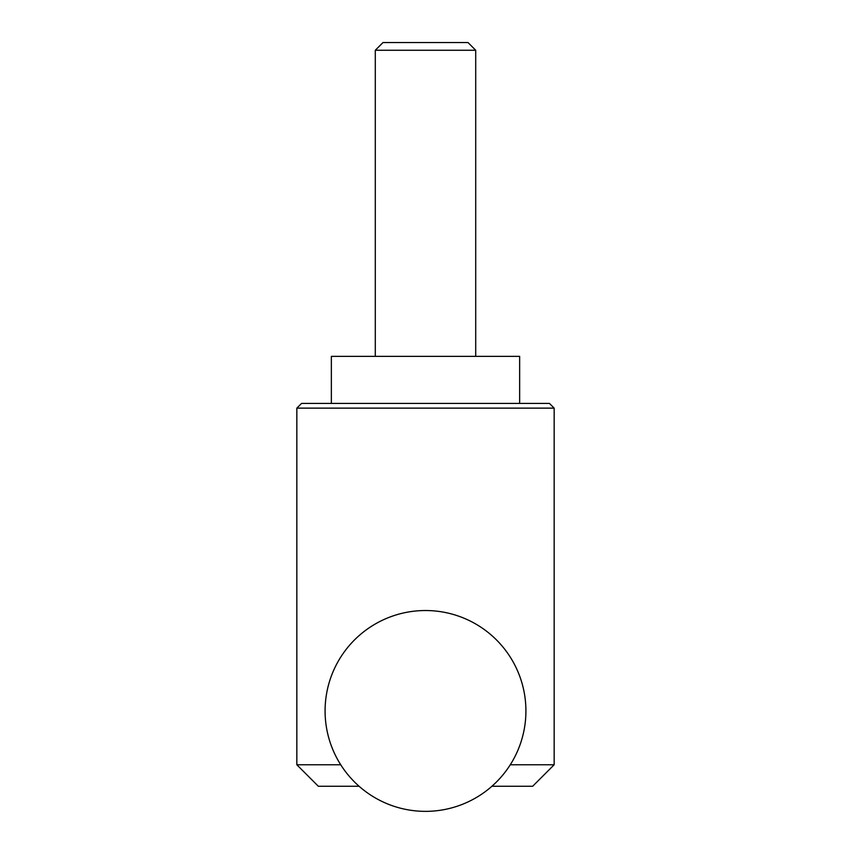 <?xml version="1.0" encoding="UTF-8"?>
<svg xmlns="http://www.w3.org/2000/svg" width="851" height="851" viewBox="0 0 851 851"><rect width="100%" height="100%" fill="white"/><g stroke="black" fill="none" stroke-linecap="round" stroke-linejoin="round"><path stroke-width="1.28" d="M475.709 50.252L375.291 50.252L382.993 42.55L468.007 42.55L475.709 50.252L475.709 356.356M554.161 408.129L549.448 403.427L301.552 403.427L296.839 408.129L554.161 408.129L554.161 764.772L510.281 764.772M296.839 408.129L296.839 764.772L340.719 764.772M296.839 764.772L318.338 786.26L359.079 786.26M491.921 786.26L532.662 786.26L554.161 764.772M331.358 403.427L331.358 356.356L519.642 356.356L519.642 403.427M375.291 50.252L375.291 356.356M425.5 610.529A100.418 100.418 0 0 0 338.538 761.156A100.418 100.418 0 0 0 512.462 761.156A100.418 100.418 0 0 0 425.5 610.529"/></g></svg>
